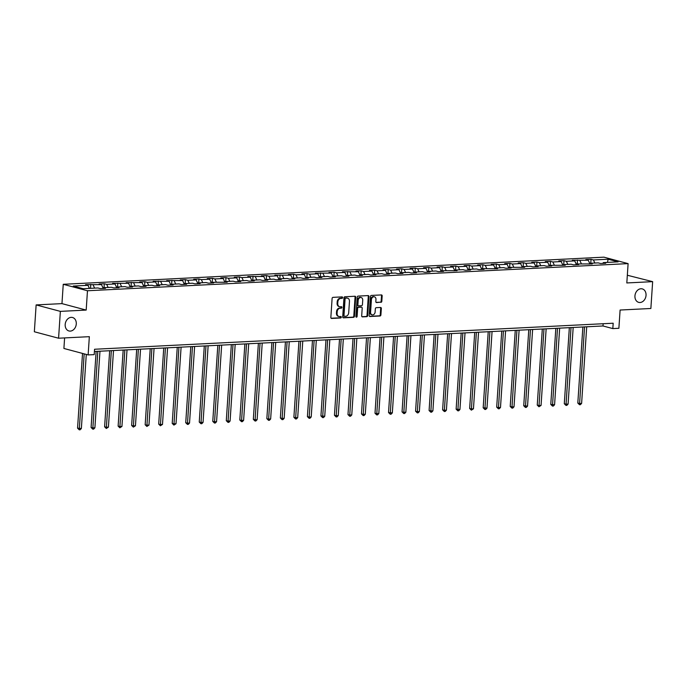 <?xml version="1.0" encoding="UTF-8"?>
<svg xmlns="http://www.w3.org/2000/svg" width="687" height="687" viewBox="0 0 687 687"><rect width="100%" height="100%" fill="white"/><g stroke="black" fill="none" stroke-linecap="round" stroke-linejoin="round"><path stroke-width="1.03" d="M342.615 297.608A0.747 0.584 104.9 0 0 342.066 296.896L333.023 297.351A1.065 0.833 104.9 0 0 332.104 298.45L330.851 317.42A1.065 0.833 104.9 0 0 331.623 318.433L340.666 317.978A0.747 0.584 104.9 0 0 340.761 316.501L339.593 316.561A3.418 2.679 104.9 0 1 338.94 316.492A3.418 2.679 104.9 0 1 337.094 313.324L337.197 311.743A3.418 2.679 104.9 0 1 340.151 308.231L341.319 308.171A0.747 0.584 104.9 0 0 341.413 306.703L340.245 306.754A3.418 2.679 104.9 0 1 339.593 306.694A3.418 2.679 104.9 0 1 337.746 303.525L337.849 301.945A3.418 2.679 104.9 0 1 340.795 298.433L341.971 298.373A0.747 0.584 104.9 0 0 342.615 297.608M339.593 306.694L338.931 306.514A3.418 2.679 104.9 0 1 337.094 303.345L337.197 301.765A3.418 2.679 104.9 0 1 340.142 298.261L341.31 298.201A0.747 0.584 104.9 0 0 341.808 296.913M331.134 318.244L340.013 317.798A0.747 0.584 104.9 0 0 340.512 316.509M338.94 316.492L338.279 316.312A3.418 2.679 104.9 0 1 336.441 313.152L336.544 311.572A3.418 2.679 104.9 0 1 339.49 308.059L340.666 307.999A0.747 0.584 104.9 0 0 341.164 306.711M634.943 295.917A6.964 5.453 104.9 0 0 638.695 302.366A6.964 5.453 104.9 0 0 646.038 295.358A6.964 5.453 104.9 0 0 642.285 288.901A6.964 5.453 104.9 0 0 634.943 295.917M65.188 324.504A6.964 5.453 104.9 0 0 68.94 330.962A6.964 5.453 104.9 0 0 76.283 323.955A6.964 5.453 104.9 0 0 72.53 317.497A6.964 5.453 104.9 0 0 65.188 324.504M380.899 302.357A1.065 0.833 104.9 0 0 381.817 301.258L382.17 295.934A1.065 0.833 104.9 0 0 381.388 294.929L371.349 295.427A1.065 0.833 104.9 0 0 370.43 296.526L369.168 315.496A1.065 0.833 104.9 0 0 369.95 316.509L379.988 316.003A1.065 0.833 104.9 0 0 380.907 314.904L381.337 308.48A1.065 0.833 104.9 0 0 380.555 307.467L376.261 307.682A1.065 0.833 104.9 0 0 375.342 308.781L375.128 311.967A2.86 2.233 104.9 0 1 372.114 314.844A2.86 2.233 104.9 0 1 370.576 312.199L371.409 299.704A2.86 2.233 104.9 0 1 374.415 296.827A2.86 2.233 104.9 0 1 375.961 299.48L375.823 301.559A1.065 0.833 104.9 0 0 376.596 302.572L380.237 302.177A1.065 0.833 104.9 0 0 381.165 301.086L381.517 295.762A1.065 0.833 104.9 0 0 381.225 294.938M60.362 311.374L86.184 310.077L61.959 303.62L36.136 304.916L60.362 311.374L58.575 338.219L89.344 336.673L88.134 354.921L94.196 354.621L94.557 349.254L613.182 323.225L612.821 328.592L618.884 328.283L620.103 310.035L650.864 308.489L652.65 281.653L627.334 275.247M86.184 310.077L87.472 290.756L628.107 263.619L626.819 282.95L652.65 281.653M355.711 297.265A1.065 0.833 104.9 0 0 354.93 296.252L344.891 296.758A1.065 0.833 104.9 0 0 343.972 297.857L342.71 316.819A1.065 0.833 104.9 0 0 343.491 317.832L353.53 317.334A1.065 0.833 104.9 0 0 354.458 316.235L355.711 297.265L355.059 297.093A1.065 0.833 104.9 0 0 354.775 296.26M358.125 296.097L368.163 295.59A1.065 0.833 104.9 0 1 368.945 296.604L367.682 315.573A1.065 0.833 104.9 0 1 366.764 316.664L362.461 316.879A1.065 0.833 104.9 0 1 361.688 315.874L362.195 308.18A1.065 0.833 104.9 0 0 361.414 307.166L358.562 307.312A1.065 0.833 104.9 0 0 357.644 308.403L357.111 316.415A0.747 0.584 104.9 0 1 355.918 316.475L357.206 297.188A1.065 0.833 104.9 0 1 358.125 296.097M58.575 338.219L34.35 331.761L36.136 304.916M87.472 290.756L63.247 284.298L603.882 257.161L628.107 263.619M590.768 263.233L591.035 259.317L585.831 259.574L588.227 260.21L572.314 260.253L574.701 260.888L566.38 261.309L563.993 260.674L558.789 260.931L561.185 261.567L552.863 261.987L550.476 261.352L545.272 261.61L547.659 262.245L539.338 262.666L536.951 262.03L531.755 262.288L534.143 262.923L525.821 263.344L523.434 262.709L518.23 262.966L520.617 263.602L512.304 264.023L509.909 263.387L504.713 263.645L507.1 264.28L498.779 264.701L496.392 264.066L491.188 264.323L493.584 264.959L485.262 265.38L482.867 264.744L477.671 265.002L480.058 265.637L471.737 266.058L469.35 265.422L464.154 265.68L466.542 266.316L458.22 266.736L455.833 266.101L450.629 266.358L453.016 266.994L444.704 267.415L442.308 266.779L437.112 267.037L439.5 267.672L431.178 268.093L428.791 267.458L423.587 267.715L425.983 268.351L417.662 268.772L415.266 268.136L410.07 268.394L412.458 269.029L404.136 269.45L401.749 268.815L396.554 269.072L398.941 269.708L390.62 270.128L388.232 269.493L383.028 269.751L385.416 270.386L377.103 270.807L374.707 270.171L369.512 270.429L371.899 271.064L363.578 271.485L361.19 270.85L355.986 271.107L358.382 271.743L342.47 271.786L344.857 272.421L336.536 272.842L334.148 272.207L328.944 272.464L331.34 273.1L315.427 273.143L317.815 273.778L309.502 274.199L307.106 273.563L301.911 273.821L304.298 274.457L295.977 274.877L293.589 274.242L288.385 274.499L290.781 275.135L274.869 275.178L277.256 275.813L268.935 276.234L266.547 275.599L261.343 275.856L263.739 276.492L247.827 276.535L250.214 277.17L241.893 277.591L239.505 276.955L234.31 277.213L236.697 277.849L228.376 278.269L225.989 277.634L220.785 277.892L223.181 278.527L214.859 278.948L212.463 278.312L207.268 278.57L209.655 279.205L201.334 279.626L198.947 278.991L193.743 279.248L196.139 279.884L187.817 280.305L185.43 279.669L180.226 279.927L182.613 280.571L166.709 280.605L169.096 281.249L153.184 281.284L155.571 281.928L147.258 282.34L144.863 281.704L139.667 281.962L142.054 282.606L126.142 282.64L128.538 283.284L112.625 283.319L115.012 283.963L106.691 284.375L104.304 283.74L99.108 283.997L101.496 284.641L85.583 284.676L87.97 285.32L73.243 286.058L83.196 288.712L97.923 287.965L100.319 288.609L105.515 288.342L103.127 287.707L102.492 288.497M591.035 259.317L593.422 259.952L608.158 259.214L618.111 261.859L603.375 262.606L605.762 263.241L600.567 263.499L598.179 262.863L589.858 263.284L592.246 263.92L576.333 263.963L578.729 264.598L573.525 264.856L571.137 264.22L562.816 264.641L565.203 265.276L549.291 265.319L551.687 265.955L546.483 266.212L544.095 265.577L535.774 265.998L538.161 266.633L532.966 266.891L530.57 266.255L522.257 266.676L524.645 267.312L508.732 267.355L511.128 267.99L505.924 268.248L503.537 267.612L495.215 268.033L497.603 268.669L481.69 268.711L484.086 269.347L478.882 269.605L476.495 268.969L468.173 269.39L470.561 270.025L465.365 270.283L462.969 269.647L454.657 270.068L457.044 270.704L441.131 270.747L443.527 271.382L438.323 271.64L435.936 271.004L427.615 271.425L430.002 272.061L424.806 272.318L422.411 271.683L414.089 272.104L416.485 272.739L411.281 272.997L408.894 272.361L400.573 272.782L402.96 273.417L397.764 273.675L395.368 273.04L387.056 273.46L389.443 274.096L384.239 274.353L381.852 273.718L373.53 274.139L375.918 274.774L370.722 275.032L368.335 274.396L360.014 274.817L362.401 275.453L357.206 275.71L354.81 275.075L346.488 275.496L348.884 276.131L343.68 276.389L341.293 275.753L332.972 276.174L335.359 276.809L330.164 277.067L327.768 276.432L319.455 276.852L321.842 277.488L316.638 277.746L314.251 277.11L305.93 277.531L308.317 278.166L303.122 278.424L300.734 277.788L292.413 278.209L294.8 278.845L289.596 279.102L287.209 278.467L278.888 278.888L281.284 279.523L276.08 279.781L273.692 279.145L265.371 279.566L267.758 280.202L262.563 280.459L260.167 279.824L251.846 280.244L254.242 280.88L249.037 281.138L246.65 280.502L238.329 280.923L240.716 281.558L235.521 281.816L233.133 281.181L224.812 281.601L227.199 282.237L211.287 282.28L213.683 282.915L208.479 283.181L206.091 282.537L197.77 282.958L200.157 283.594L194.962 283.86L192.566 283.216L184.245 283.637L186.641 284.272L181.437 284.538L179.049 283.894L170.728 284.315L173.115 284.95L167.92 285.217L165.533 284.573L157.211 284.993L159.599 285.629L154.395 285.895L152.007 285.251L143.686 285.672L146.082 286.307L140.878 286.573L138.491 285.929L130.169 286.35L132.557 286.986L127.361 287.252L124.965 286.608L116.644 287.029L119.04 287.664L113.836 287.93L111.449 287.286L103.127 287.707M589.729 263.439L588.227 260.21M581.339 263.705L579.905 260.631M589.858 263.284L589.214 264.066M576.213 264.117L574.701 260.888M567.823 264.383L566.38 261.309M576.333 263.963L575.697 264.744M562.687 264.796L561.185 261.567M554.297 265.062L552.863 261.987M562.816 264.641L562.181 265.422M549.171 265.474L547.659 262.245M540.781 265.74L539.338 262.666M549.291 265.319L548.655 266.101M535.645 266.152L534.143 262.923M527.264 266.419L525.821 263.344M535.774 265.998L535.139 266.779M522.129 266.831L520.617 263.602M513.739 267.097L512.304 264.023M522.257 266.676L521.613 267.458M508.612 267.509L507.1 264.28M500.222 267.775L498.779 264.701M508.732 267.355L508.097 268.136M495.087 268.188L493.584 264.959M486.697 268.454L485.262 265.38M495.215 268.033L494.58 268.823M481.57 268.866L480.058 265.637M473.18 269.132L471.737 266.058M481.69 268.711L481.055 269.502M468.045 269.544L466.542 266.316M459.663 269.811L458.22 266.736M468.173 269.39L467.538 270.18M454.528 270.223L453.016 266.994M446.138 270.489L444.704 267.415M454.657 270.068L454.013 270.858M441.011 270.901L439.5 267.672M432.621 271.167L431.178 268.093M441.131 270.747L440.496 271.537M427.486 271.58L425.983 268.351M419.096 271.846L417.662 268.772M427.615 271.425L426.979 272.215M413.969 272.258L412.458 269.029M405.579 272.524L404.136 269.45M414.089 272.104L413.454 272.894M400.444 272.937L398.941 269.708M392.062 273.211L390.62 270.128M400.573 272.782L399.937 273.572M386.927 273.615L385.416 270.386M378.537 273.89L377.103 270.807M387.056 273.46L386.412 274.25M373.41 274.293L371.899 271.064M365.02 274.568L363.578 271.485M373.53 274.139L372.895 274.929M359.885 274.972L358.382 271.743M351.495 275.247L350.061 272.164M360.014 274.817L359.378 275.607M346.368 275.65L344.857 272.421M337.978 275.925L336.536 272.842M346.488 275.496L345.853 276.286M332.843 276.329L331.34 273.1M324.462 276.603L323.019 273.52M332.972 276.174L332.336 276.964M319.326 277.007L317.815 273.778M310.936 277.282L309.502 274.199M319.455 276.852L318.811 277.642M305.809 277.685L304.298 274.457M297.419 277.96L295.977 274.877M305.93 277.531L305.294 278.321M292.284 278.364L290.781 275.135M283.894 278.639L282.46 275.556M292.413 278.209L291.777 278.999M278.767 279.042L277.256 275.813M270.377 279.317L268.935 276.234M278.888 278.888L278.252 279.678M265.242 279.721L263.739 276.492M256.861 279.995L255.418 276.913M265.371 279.566L264.735 280.356M251.725 280.399L250.214 277.17M243.335 280.674L241.893 277.591M251.846 280.244L251.21 281.035M238.209 281.077L236.697 277.849M229.819 281.352L228.376 278.269M238.329 280.923L237.693 281.713M224.683 281.756L223.181 278.527M216.293 282.031L214.859 278.948M224.812 281.601L224.168 282.391M211.167 282.434L209.655 279.205M202.777 282.709L201.334 279.626M211.287 282.28L210.651 283.07M197.641 283.113L196.139 279.884M189.26 283.387L187.817 280.305M197.77 282.958L197.135 283.748M184.125 283.791L182.613 280.571M175.735 284.066L174.292 280.983M184.245 283.637L183.609 284.427M170.599 284.47L169.096 281.249M162.218 284.744L160.775 281.661M170.728 284.315L170.093 285.105M157.083 285.148L155.571 281.928M148.693 285.423L147.258 282.34M157.211 284.993L156.567 285.783M143.566 285.826L142.054 282.606M135.176 286.101L133.733 283.018M143.686 285.672L143.051 286.462M130.041 286.505L128.538 283.284M121.651 286.78L120.216 283.697M130.169 286.35L129.534 287.14M116.524 287.183L115.012 283.963M108.134 287.458L106.691 284.375M116.644 287.029L116.009 287.819M102.998 287.862L101.496 284.641M94.617 288.136L93.174 285.053M89.413 288.394L87.97 285.32M64.604 337.91L63.908 348.464L88.134 354.921M61.959 303.62L63.247 284.298M94.402 351.495L602.997 325.973L612.821 328.592M607.454 262.4L608.158 259.214M594.865 263.027L593.422 259.952M603.375 262.606L602.739 263.387M603.152 323.723L602.997 325.973M90.521 288.342L90.787 284.418M104.046 287.664L104.304 283.74M117.563 286.986L117.829 283.061M131.088 286.307L131.346 282.383M144.605 285.629L144.863 281.704M158.122 284.95L158.388 281.026M171.647 284.272L171.905 280.348M185.164 283.594L185.43 279.669M198.689 282.915L198.947 278.991M212.206 282.237L212.463 278.312M225.722 281.558L225.989 277.634M239.248 280.88L239.505 276.955M252.764 280.202L253.031 276.277M266.29 279.523L266.547 275.599M279.807 278.845L280.064 274.92M293.323 278.166L293.589 274.242M306.849 277.479L307.106 273.563M320.365 276.801L320.631 272.885M333.891 276.122L334.148 272.207M347.407 275.444L347.665 271.528M360.924 274.766L361.19 270.85M374.449 274.087L374.707 270.171M387.966 273.409L388.232 269.493M401.491 272.73L401.749 268.815M415.008 272.052L415.266 268.136M428.533 271.374L428.791 267.458M442.05 270.695L442.308 266.779M455.567 270.017L455.833 266.101M469.092 269.338L469.35 265.422M482.609 268.66L482.867 264.744M496.134 267.982L496.392 264.066M509.651 267.303L509.909 263.387M523.168 266.625L523.434 262.709M536.693 265.946L536.951 262.03M550.21 265.268L550.476 261.352M563.735 264.589L563.993 260.674M577.252 263.911L577.509 259.995M343.002 317.652L352.878 317.154A1.065 0.833 104.9 0 0 353.796 316.063L355.059 297.093M345.733 298.184A0.747 0.584 104.9 0 0 345.089 298.957L343.981 315.599A0.747 0.584 104.9 0 0 344.531 316.312L345.759 316.252A3.418 2.679 104.9 0 0 348.704 312.74L349.46 301.361A3.418 2.679 104.9 0 0 347.622 298.192A3.418 2.679 104.9 0 0 346.969 298.124L345.08 298.012A0.747 0.584 104.9 0 0 344.436 298.776L345.089 298.957M344.256 316.235L343.869 316.14A0.747 0.584 104.9 0 1 343.328 315.427L344.436 298.776M347.622 298.192L346.969 298.021A3.418 2.679 104.9 0 0 346.308 297.952L346.969 298.124M345.08 298.012L346.308 297.952M361.972 316.698L366.102 316.492A1.065 0.833 104.9 0 0 367.03 315.393L368.284 296.423A1.065 0.833 104.9 0 0 368 295.599M361.156 307.098A1.065 0.833 104.9 0 0 360.761 306.995L357.91 307.132A1.065 0.833 104.9 0 0 356.991 308.231L356.459 316.243L357.111 316.415M356.029 316.947A0.747 0.584 104.9 0 0 356.459 316.243M362.727 300.193A2.86 2.233 104.9 0 0 361.182 297.548A2.86 2.233 104.9 0 0 358.176 300.425L357.884 304.822A1.065 0.833 104.9 0 0 358.666 305.835L361.517 305.689A1.065 0.833 104.9 0 0 362.435 304.599L362.727 300.193M361.182 297.548L360.529 297.377A2.86 2.233 104.9 0 0 357.523 300.245L358.176 300.425M358.004 305.663A1.065 0.833 104.9 0 1 357.231 304.65L357.523 300.245M376.107 302.392L380.237 302.177M374.415 296.827L373.762 296.655A2.86 2.233 104.9 0 0 370.748 299.532L371.409 299.704M372.114 314.844L371.461 314.672A2.86 2.233 104.9 0 1 369.924 312.018L370.748 299.532M369.46 316.321L379.336 315.831A1.065 0.833 104.9 0 0 380.255 314.732L380.684 308.3A1.065 0.833 104.9 0 0 380.392 307.475M82.526 353.427L77.562 428.164L81.367 428.49L86.287 354.432M84.166 353.865L79.271 429.839L77.562 428.164M81.367 428.49L80.139 429.796L79.271 429.839M96.137 351.409L91.088 427.486L92.719 427.924L94.892 427.812L99.976 351.22M97.812 351.323L92.788 429.16L91.088 427.486M94.892 427.812L93.655 429.117L92.788 429.16M109.662 350.731L104.604 426.807L106.245 427.245L108.409 427.134L113.501 350.542M111.328 350.645L106.313 428.482L104.604 426.807M108.409 427.134L106.313 428.482M123.179 350.052L118.13 426.129L119.761 426.567L121.934 426.455L127.018 349.863M124.854 349.966L119.83 427.803L118.13 426.129M121.934 426.455L119.83 427.803M136.696 349.374L131.646 425.451L133.287 425.888L135.451 425.777L140.534 349.185M138.37 349.288L133.347 427.125L131.646 425.451M135.451 425.777L133.347 427.125M150.221 348.695L145.163 424.772L146.803 425.21L148.967 425.098L154.06 348.507M151.887 348.61L146.872 426.447L145.163 424.772M148.967 425.098L146.872 426.447M163.738 348.017L158.688 424.094L160.32 424.532L162.493 424.42L167.576 347.828M165.412 347.931L160.389 425.768L158.688 424.094M162.493 424.42L160.389 425.768M177.263 347.339L172.205 423.415L173.845 423.853L176.009 423.742L181.102 347.15M178.929 347.253L173.914 425.09L172.205 423.415M176.009 423.742L173.914 425.09M190.78 346.66L185.73 422.737L187.362 423.175L189.535 423.063L194.619 346.471M192.454 346.574L187.431 424.403L185.73 422.737M189.535 423.063L188.298 424.36L187.431 424.403M204.297 345.982L199.247 422.058L200.887 422.496L203.051 422.385L208.135 345.793M205.971 345.896L200.947 423.724L199.247 422.058M203.051 422.385L201.815 423.681L200.947 423.724M217.822 345.303L212.764 421.38L214.404 421.818L216.568 421.706L221.661 345.114M219.496 345.218L214.473 423.046L212.764 421.38M216.568 421.706L215.34 423.003L214.473 423.046M231.339 344.625L226.289 420.702L227.921 421.14L230.093 421.028L235.177 344.436M233.013 344.539L227.99 422.368L226.289 420.702M230.093 421.028L228.857 422.325L227.99 422.368M244.864 343.947L239.806 420.023L241.446 420.461L243.61 420.35L248.703 343.758M246.53 343.861L241.515 421.689L239.806 420.023M243.61 420.35L242.382 421.646L241.515 421.689M258.381 343.268L253.331 419.345L254.963 419.783L257.136 419.671L262.219 343.079M260.055 343.182L255.032 421.011L253.331 419.345M257.136 419.671L255.899 420.968L255.032 421.011M271.897 342.59L266.848 418.666L268.488 419.104L270.652 418.993L275.736 342.401M273.572 342.504L268.548 420.332L266.848 418.666M270.652 418.993L269.416 420.289L268.548 420.332M285.423 341.911L280.365 417.988L282.005 418.426L284.169 418.314L289.261 341.722M287.097 341.825L282.074 419.654L280.365 417.988M284.169 418.314L282.941 419.611L282.074 419.654M298.939 341.233L293.89 417.31L295.53 417.748L297.694 417.636L302.778 341.035M300.614 341.147L295.59 418.976L293.89 417.31M297.694 417.636L296.458 418.933L295.59 418.976M312.465 340.554L307.407 416.631L309.047 417.069L311.211 416.957L316.303 340.357M314.131 340.469L309.116 418.297L307.407 416.631M311.211 416.957L309.983 418.254L309.116 418.297M325.982 339.876L320.932 415.953L324.736 416.279L329.82 339.679M327.656 339.79L322.632 417.619L320.932 415.953M324.736 416.279L323.5 417.576L322.632 417.619M339.507 339.198L334.449 415.274L336.089 415.712L338.253 415.601L343.337 339M341.173 339.112L336.149 416.94L334.449 415.274M338.253 415.601L337.016 416.897L336.149 416.94M353.024 338.519L347.974 414.596L349.606 415.034L351.77 414.922L356.862 338.322M354.698 338.433L349.674 416.262L347.974 414.596M351.77 414.922L350.542 416.219L349.674 416.262M366.54 337.841L361.491 413.918L363.131 414.355L365.295 414.244L370.379 337.643M368.215 337.755L363.191 415.583L361.491 413.918M365.295 414.244L364.058 415.541L363.191 415.583M380.066 337.162L375.008 413.239L376.648 413.677L378.812 413.565L383.904 336.965M381.732 337.077L376.716 414.905L375.008 413.239M378.812 413.565L377.584 414.862L376.716 414.905M393.582 336.484L388.533 412.561L392.337 412.887L397.421 336.287M395.257 336.398L390.233 414.227L388.533 412.561M392.337 412.887L391.101 414.184L390.233 414.227M407.108 335.806L402.05 411.882L403.69 412.32L405.854 412.209L410.946 335.608M408.774 335.72L403.75 413.548L402.05 411.882M405.854 412.209L404.617 413.505L403.75 413.548M420.624 335.127L415.575 411.204L417.207 411.642L419.371 411.53L424.463 334.93M422.299 335.041L417.275 412.87L415.575 411.204M419.371 411.53L418.143 412.827L417.275 412.87M434.141 334.449L429.092 410.525L430.732 410.963L432.896 410.852L437.98 334.251M435.816 334.363L430.792 412.191L429.092 410.525M432.896 410.852L431.659 412.148L430.792 412.191M447.666 333.77L442.608 409.847L444.249 410.285L446.413 410.173L451.505 333.573M449.332 333.684L444.317 411.513L442.608 409.847M446.413 410.173L445.185 411.47L444.317 411.513M461.183 333.092L456.134 409.169L459.938 409.495L465.022 332.894M462.858 333.006L457.834 410.835L456.134 409.169M459.938 409.495L458.701 410.792L457.834 410.835M474.708 332.414L469.65 408.49L471.291 408.928L473.455 408.817L478.547 332.216M476.374 332.328L471.359 410.156L469.65 408.49M473.455 408.817L471.359 410.156M488.225 331.735L483.176 407.812L486.98 408.138L492.064 331.538M489.9 331.649L484.876 409.478L483.176 407.812M486.98 408.138L485.743 409.435L484.876 409.478M501.742 331.057L496.692 407.133L498.333 407.571L500.497 407.46L505.58 330.859M503.416 330.971L498.393 408.799L496.692 407.133M500.497 407.46L499.26 408.756L498.393 408.799M515.267 330.378L510.209 406.455L511.849 406.893L514.013 406.781L519.106 330.181M516.933 330.292L511.918 408.121L510.209 406.455M514.013 406.781L512.785 408.078L511.918 408.121M528.784 329.7L523.734 405.777L527.539 406.103L532.623 329.502M530.458 329.614L525.435 407.443L523.734 405.777M527.539 406.103L526.302 407.4L525.435 407.443M542.309 329.021L537.251 405.098L538.891 405.536L541.055 405.424L546.148 328.824M543.975 328.936L538.96 406.764L537.251 405.098M541.055 405.424L538.96 406.764M555.826 328.343L550.776 404.42L554.581 404.746L559.665 328.146M557.501 328.257L552.477 406.086L550.776 404.42M554.581 404.746L553.344 406.043L552.477 406.086M569.343 327.665L564.293 403.741L565.933 404.179L568.097 404.068L573.181 327.467M571.017 327.579L565.994 405.407L564.293 403.741M568.097 404.068L566.861 405.364L565.994 405.407M582.868 326.986L577.81 403.063L579.45 403.501L581.614 403.389L586.707 326.789M584.543 326.9L579.519 404.729L577.81 403.063M581.614 403.389L580.386 404.686L579.519 404.729M340.142 298.261L340.795 298.433M337.197 301.765L337.849 301.945M337.094 303.345L337.746 303.525M340.666 307.999L341.319 308.171M339.49 308.059L340.151 308.231M336.544 311.572L337.197 311.743M336.441 313.152L337.094 313.324M340.013 317.798L340.666 317.978M341.31 298.201L341.971 298.373M353.796 316.063L354.458 316.235M352.878 317.154L353.53 317.334M343.328 315.427L343.981 315.599M368.284 296.423L368.945 296.604M367.03 315.393L367.682 315.573M366.102 316.492L366.764 316.664M360.761 306.995L361.414 307.166M357.91 307.132L358.562 307.312M356.991 308.231L357.644 308.403M357.231 304.65L357.884 304.822M369.924 312.018L370.576 312.199M380.684 308.3L381.337 308.48M380.255 314.732L380.907 314.904M379.336 315.831L379.988 316.003M381.517 295.762L382.17 295.934M381.165 301.086L381.817 301.258M343.732 316.123L344.385 316.295M360.967 307.012L361.62 307.183M357.807 305.638L358.459 305.809"/></g></svg>
